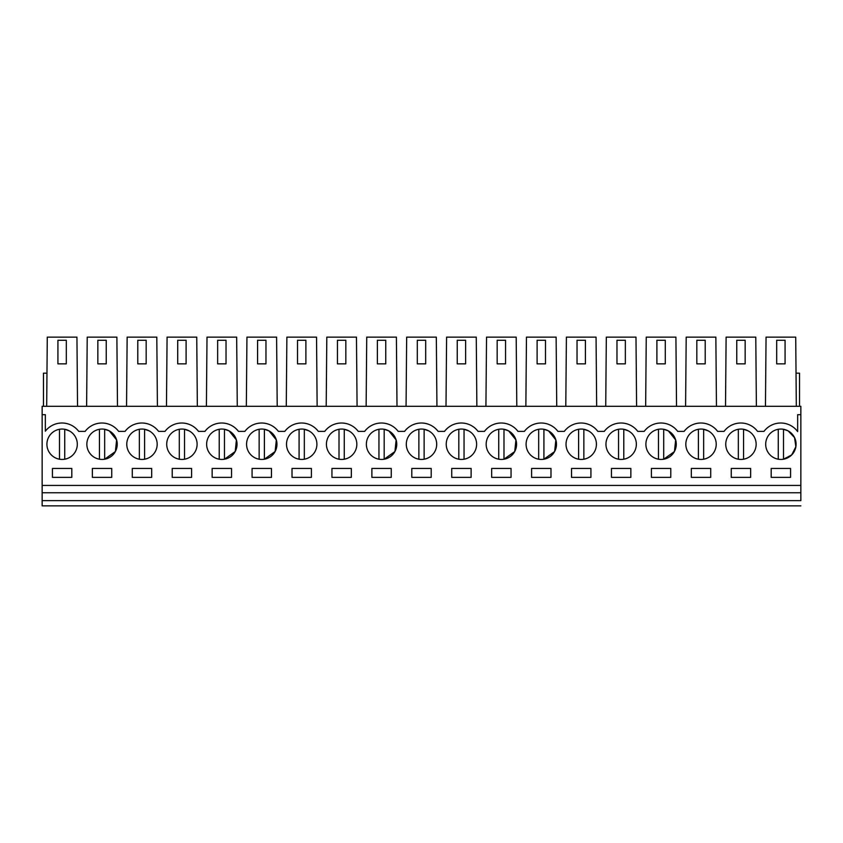 <?xml version="1.0" encoding="UTF-8"?>
<svg xmlns="http://www.w3.org/2000/svg" width="843" height="843" viewBox="0 0 843 843"><rect width="100%" height="100%" fill="white"/><g stroke="black" fill="none" stroke-linecap="round" stroke-linejoin="round"><path stroke-width="1.26" d="M800.85 505.874L42.15 505.874L42.15 492.765L800.85 492.765L800.85 500.626C800.85 507.391 800.85 507.391 800.85 500.626L42.15 500.626M42.15 414.693L45.343 414.693L45.343 431.194A20.959 20.959 0 0 1 78.736 431.395L85.132 431.395A20.959 20.959 0 0 1 118.663 431.395L125.059 431.395A20.959 20.959 0 0 1 158.6 431.395L164.996 431.395A20.959 20.959 0 0 1 198.526 431.395L204.923 431.395A20.959 20.959 0 0 1 238.464 431.395L244.86 431.395A20.959 20.959 0 0 1 278.39 431.395L284.786 431.395A20.959 20.959 0 0 1 318.327 431.395L324.724 431.395A20.959 20.959 0 0 1 358.254 431.395L364.65 431.395A20.959 20.959 0 0 1 398.191 431.395L404.577 431.395A20.959 20.959 0 0 1 438.118 431.395L444.514 431.395A20.959 20.959 0 0 1 478.055 431.395L484.44 431.395A20.959 20.959 0 0 1 517.981 431.395L524.378 431.395A20.959 20.959 0 0 1 557.918 431.395L564.304 431.395A20.959 20.959 0 0 1 597.845 431.395L604.241 431.395A20.959 20.959 0 0 1 637.782 431.395L644.168 431.395A20.959 20.959 0 0 1 677.709 431.395L684.105 431.395A20.959 20.959 0 0 1 717.646 431.395L724.032 431.395A20.959 20.959 0 0 1 757.572 431.395L763.969 431.395A20.959 20.959 0 0 1 797.657 431.595L797.657 414.693L800.85 414.693L800.85 406.305L42.15 406.305L42.15 492.765M800.85 414.693L800.85 492.765M42.15 485.431L800.85 485.431M71.813 477.359L71.813 468.455L52.424 468.455L52.424 477.359L71.813 477.359M653.799 457.58A15.195 15.195 0 0 0 674.421 451.532A15.195 15.195 0 0 0 668.373 430.91A15.195 15.195 0 0 0 647.751 436.959A15.195 15.195 0 0 0 653.799 457.58M691.323 477.359L710.712 477.359L710.712 468.455L691.323 468.455L691.323 477.359M573.935 457.58A15.195 15.195 0 0 0 594.568 451.532A15.195 15.195 0 0 0 588.509 430.91A15.195 15.195 0 0 0 567.887 436.959A15.195 15.195 0 0 0 573.935 457.58M491.669 477.359L511.058 477.359L511.058 468.455L491.669 468.455L491.669 477.359M554.652 451.49L555.864 439.941L548.582 430.91A15.195 15.195 0 0 0 527.96 436.959A15.195 15.195 0 0 0 534.009 457.58A15.195 15.195 0 0 0 554.631 451.532A15.195 15.195 0 0 0 548.582 430.91L543.914 429.277L543.914 459.214L554.61 451.574M471.121 468.455L451.732 468.455L451.732 477.359L471.121 477.359L471.121 468.455M374.281 457.58A15.195 15.195 0 0 0 394.903 451.532A15.195 15.195 0 0 0 388.855 430.91A15.195 15.195 0 0 0 368.233 436.959A15.195 15.195 0 0 0 374.281 457.58M292.015 468.455L292.015 477.359L311.404 477.359L311.404 468.455L292.015 468.455M308.991 430.91A15.195 15.195 0 0 0 288.369 436.959A15.195 15.195 0 0 0 294.418 457.58A15.195 15.195 0 0 0 315.04 451.532A15.195 15.195 0 0 0 308.991 430.91L304.323 429.277L304.323 459.214M252.078 477.359L271.467 477.359L271.467 468.455L252.078 468.455L252.078 477.359M174.627 457.58A15.195 15.195 0 0 0 195.249 451.532A15.195 15.195 0 0 0 189.201 430.91A15.195 15.195 0 0 0 168.579 436.959A15.195 15.195 0 0 0 174.627 457.58M231.54 468.455L212.151 468.455L212.151 477.359L231.54 477.359L231.54 468.455M94.764 457.58A15.195 15.195 0 0 0 115.386 451.532A15.195 15.195 0 0 0 109.337 430.91A15.195 15.195 0 0 0 88.715 436.959A15.195 15.195 0 0 0 94.764 457.58M92.351 468.455L92.351 477.359L111.74 477.359L111.74 468.455L92.351 468.455M151.677 468.455L132.288 468.455L132.288 477.359L151.677 477.359L151.677 468.455M731.26 477.359L750.649 477.359L750.649 468.455L731.26 468.455L731.26 477.359M651.397 468.455L651.397 477.359L670.786 477.359L670.786 468.455L651.397 468.455M708.31 430.91A15.195 15.195 0 0 0 687.688 436.959A15.195 15.195 0 0 0 693.736 457.58A15.195 15.195 0 0 0 714.358 451.532A15.195 15.195 0 0 0 708.31 430.91L703.642 429.277L703.642 459.214M191.603 477.359L191.603 468.455L172.214 468.455L172.214 477.359L191.603 477.359M275.124 451.5L276.346 439.951L269.065 430.91A15.195 15.195 0 0 0 248.432 436.959A15.195 15.195 0 0 0 254.491 457.58A15.195 15.195 0 0 0 275.113 451.532A15.195 15.195 0 0 0 269.065 430.91L264.396 429.277L264.396 459.214L275.092 451.563M391.268 477.359L391.268 468.455L371.879 468.455L371.879 477.359L391.268 477.359M348.918 430.91A15.195 15.195 0 0 0 328.296 436.959A15.195 15.195 0 0 0 334.355 457.58A15.195 15.195 0 0 0 354.977 451.532A15.195 15.195 0 0 0 348.918 430.91L344.26 429.277L344.26 459.214M351.331 477.359L351.331 468.455L331.942 468.455L331.942 477.359L351.331 477.359M454.145 457.58A15.195 15.195 0 0 0 474.767 451.532A15.195 15.195 0 0 0 468.719 430.91A15.195 15.195 0 0 0 448.097 436.959A15.195 15.195 0 0 0 454.145 457.58M431.194 477.359L431.194 468.455L411.805 468.455L411.805 477.359L431.194 477.359M414.219 457.58A15.195 15.195 0 0 0 434.84 451.532A15.195 15.195 0 0 0 428.781 430.91A15.195 15.195 0 0 0 408.16 436.959A15.195 15.195 0 0 0 414.219 457.58M550.985 468.455L531.596 468.455L531.596 477.359L550.985 477.359L550.985 468.455M494.082 457.58A15.195 15.195 0 0 0 514.704 451.532A15.195 15.195 0 0 0 508.645 430.91A15.195 15.195 0 0 0 488.023 436.959A15.195 15.195 0 0 0 494.082 457.58M571.533 477.359L590.922 477.359L590.922 468.455L571.533 468.455L571.533 477.359M628.446 430.91A15.195 15.195 0 0 0 607.824 436.959A15.195 15.195 0 0 0 613.873 457.58A15.195 15.195 0 0 0 634.494 451.532A15.195 15.195 0 0 0 628.446 430.91L623.778 429.277L623.778 459.214M611.46 468.455L611.46 477.359L630.849 477.359L630.849 468.455L611.46 468.455M214.554 457.58A15.195 15.195 0 0 0 235.176 451.532A15.195 15.195 0 0 0 229.127 430.91A15.195 15.195 0 0 0 208.506 436.959A15.195 15.195 0 0 0 214.554 457.58M149.264 430.91A15.195 15.195 0 0 0 128.642 436.959A15.195 15.195 0 0 0 134.69 457.58A15.195 15.195 0 0 0 155.312 451.532A15.195 15.195 0 0 0 149.264 430.91L144.596 429.277L144.596 459.214M790.576 477.359L790.576 468.455L771.187 468.455L771.187 477.359L790.576 477.359M773.6 457.58A15.195 15.195 0 0 0 794.222 451.532A15.195 15.195 0 0 0 788.173 430.91A15.195 15.195 0 0 0 767.551 436.959A15.195 15.195 0 0 0 773.6 457.58M69.4 430.91A15.195 15.195 0 0 0 48.778 436.959A15.195 15.195 0 0 0 54.827 457.58A15.195 15.195 0 0 0 75.448 451.532A15.195 15.195 0 0 0 69.4 430.91L64.732 429.277A15.195 15.195 0 0 0 59.495 429.277L59.495 459.214A15.195 15.195 0 0 0 64.732 459.214L64.732 429.277M733.663 457.58A15.195 15.195 0 0 0 754.285 451.532A15.195 15.195 0 0 0 748.236 430.91A15.195 15.195 0 0 0 727.614 436.959A15.195 15.195 0 0 0 733.663 457.58M118.663 431.395A20.959 20.959 0 0 0 85.132 431.395M158.6 431.395A20.959 20.959 0 0 0 125.059 431.395M198.526 431.395A20.959 20.959 0 0 0 164.996 431.395M238.464 431.395A20.959 20.959 0 0 0 204.923 431.395M278.39 431.395A20.959 20.959 0 0 0 244.86 431.395M318.327 431.395A20.959 20.959 0 0 0 284.786 431.395M358.254 431.395A20.959 20.959 0 0 0 324.724 431.395M398.191 431.395A20.959 20.959 0 0 0 364.65 431.395M438.118 431.395A20.959 20.959 0 0 0 404.577 431.395M478.055 431.395A20.959 20.959 0 0 0 444.514 431.395M517.981 431.395A20.959 20.959 0 0 0 484.44 431.395M557.918 431.395A20.959 20.959 0 0 0 524.378 431.395M597.845 431.395A20.959 20.959 0 0 0 564.304 431.395M637.782 431.395A20.959 20.959 0 0 0 604.241 431.395M677.709 431.395A20.959 20.959 0 0 0 644.168 431.395M717.646 431.395A20.959 20.959 0 0 0 684.105 431.395M757.572 431.395A20.959 20.959 0 0 0 724.032 431.395M756.382 406.305L755.781 337.126L726.118 337.126L725.517 406.305M716.455 406.305L715.855 337.126L686.191 337.126L685.591 406.305M676.529 406.305L675.917 337.126L646.254 337.126L645.654 406.305M636.591 406.305L635.991 337.126L606.328 337.126L605.727 406.305M596.665 406.305L596.054 337.126L566.401 337.126L565.79 406.305M556.728 406.305L556.127 337.126L526.464 337.126L525.863 406.305M516.801 406.305L516.19 337.126L486.537 337.126L485.926 406.305M476.864 406.305L476.263 337.126L446.6 337.126L446 406.305M436.937 406.305L436.326 337.126L406.674 337.126L406.063 406.305M397 406.305L396.4 337.126L366.737 337.126L366.136 406.305M357.074 406.305L356.463 337.126L326.81 337.126L326.199 406.305M317.137 406.305L316.536 337.126L286.873 337.126L286.272 406.305M277.21 406.305L276.599 337.126L246.946 337.126L246.335 406.305M237.273 406.305L236.672 337.126L207.009 337.126L206.409 406.305M197.346 406.305L196.746 337.126L167.083 337.126L166.471 406.305M157.409 406.305L156.809 337.126L127.145 337.126L126.545 406.305M117.483 406.305L116.882 337.126L87.219 337.126L86.618 406.305M77.545 406.305L76.945 337.126L47.282 337.126L46.681 406.305M46.976 373.175L43.457 373.175L43.457 406.305M796.319 406.305L795.718 337.126L766.055 337.126L765.455 406.305M796.024 373.175L799.543 373.175L799.543 406.305M674.453 451.479L675.654 439.941L668.373 430.91L663.704 429.277L663.704 459.214L674.4 451.585M394.935 451.479L396.136 439.941L388.855 430.91L384.187 429.277L384.187 459.214L394.882 451.585M115.407 451.479L116.619 439.941L109.337 430.91L104.669 429.277L104.669 459.214L115.354 451.574M514.736 451.469L515.927 439.93L508.645 430.91L503.988 429.277A15.195 15.195 0 0 0 498.74 429.277L498.74 459.214A15.195 15.195 0 0 0 503.988 459.214L514.662 451.595M235.208 451.469L236.409 439.93L229.127 430.91L224.459 429.277A15.195 15.195 0 0 0 219.222 429.277L219.222 459.214A15.195 15.195 0 0 0 224.459 459.214L235.144 451.585M783.505 459.214L791.682 454.935L795.876 446.716L794.538 437.58L788.173 430.91L783.505 429.277A15.195 15.195 0 0 0 778.268 429.277L778.268 459.214A15.195 15.195 0 0 0 783.505 459.214L783.505 429.277M736.761 363.86L745.149 363.86L745.149 340.277L736.761 340.277L736.761 363.86M696.824 363.86L705.212 363.86L705.212 340.277L696.824 340.277L696.824 363.86M656.897 363.86L665.285 363.86L665.285 340.277L656.897 340.277L656.897 363.86M616.971 363.86L625.348 363.86L625.348 340.277L616.971 340.277L616.971 363.86M577.034 363.86L585.421 363.86L585.421 340.277L577.034 340.277L577.034 363.86M537.107 363.86L545.484 363.86L545.484 340.277L537.107 340.277L537.107 363.86M497.17 363.86L505.558 363.86L505.558 340.277L497.17 340.277L497.17 363.86M457.243 363.86L465.621 363.86L465.621 340.277L457.243 340.277L457.243 363.86M417.306 363.86L425.694 363.86L425.694 340.277L417.306 340.277L417.306 363.86M377.379 363.86L385.757 363.86L385.757 340.277L377.379 340.277L377.379 363.86M337.442 363.86L345.83 363.86L345.83 340.277L337.442 340.277L337.442 363.86M297.516 363.86L305.893 363.86L305.893 340.277L297.516 340.277L297.516 363.86M257.579 363.86L265.966 363.86L265.966 340.277L257.579 340.277L257.579 363.86M217.652 363.86L226.029 363.86L226.029 340.277L217.652 340.277L217.652 363.86M177.715 363.86L186.103 363.86L186.103 340.277L177.715 340.277L177.715 363.86M137.788 363.86L146.176 363.86L146.176 340.277L137.788 340.277L137.788 363.86M97.851 363.86L106.239 363.86L106.239 340.277L97.851 340.277L97.851 363.86M57.925 363.86L66.312 363.86L66.312 340.277L57.925 340.277L57.925 363.86M776.688 363.86L785.075 363.86L785.075 340.277L776.688 340.277L776.688 363.86M99.432 429.277L99.432 459.214M139.358 429.277L139.358 459.214M189.201 430.91L184.533 429.277L184.533 459.214M179.296 429.277L179.296 459.214M224.459 459.214L224.459 429.277M259.149 429.277L259.149 459.214M299.086 429.277L299.086 459.214M339.012 429.277L339.012 459.214M378.95 429.277L378.95 459.214M428.781 430.91L424.124 429.277L424.124 459.214M418.876 429.277L418.876 459.214M468.719 430.91L464.05 429.277L464.05 459.214M458.813 429.277L458.813 459.214M503.988 459.214L503.988 429.277M538.677 429.277L538.677 459.214M588.509 430.91L583.851 429.277L583.851 459.214M578.604 429.277L578.604 459.214M618.541 429.277L618.541 459.214M658.467 429.277L658.467 459.214M698.404 429.277L698.404 459.214M748.236 430.91L743.568 429.277L743.568 459.214M738.331 429.277L738.331 459.214"/></g></svg>
